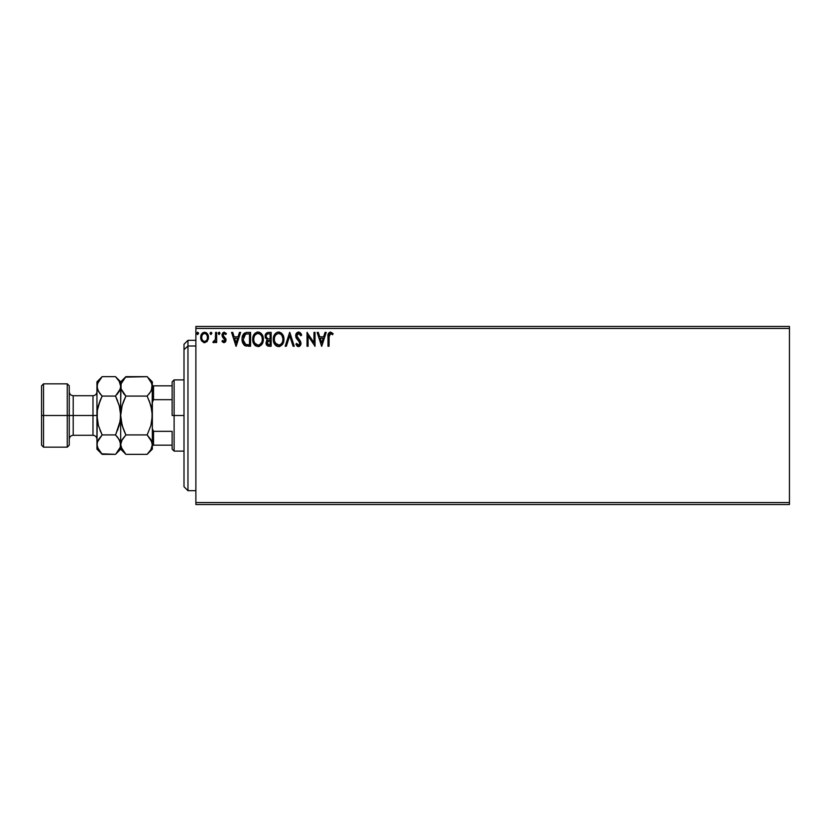 <?xml version="1.0" encoding="UTF-8"?>
<svg xmlns="http://www.w3.org/2000/svg" width="831" height="831" viewBox="0 0 831 831"><rect width="100%" height="100%" fill="white"/><g stroke="black" fill="none" stroke-linecap="round" stroke-linejoin="round"><path stroke-width="1.25" d="M195.877 504.531L789.45 504.531L195.877 504.531L195.877 328.442L789.45 328.442L789.45 502.558L195.877 502.558L195.877 504.531M789.45 326.469L195.877 326.469L195.877 502.558L789.45 502.558L789.45 504.531L789.45 328.442L195.877 328.442L195.877 326.469L789.45 326.469L789.45 328.442L789.45 326.469M207.449 341.022L208.436 336.534L206.296 332.701L202.857 332.701L200.894 335.641L201.237 340.201L203.72 342.59L206.909 341.697L208.488 337.438C208.508 334.561 207.21 332.826 204.571 332.223C201.943 332.826 200.645 334.561 200.676 337.438L201.704 341.032L204.571 342.694L207.449 341.022M215.593 332.4L216.652 332.4L215.593 332.4L215.343 339.619L212.923 342.351L214.367 342.538L215.593 341.032L215.593 342.517L216.652 342.517L216.652 332.4L216.652 342.517L216.652 332.4L215.593 332.4L215.426 339.277L212.923 342.351L213.733 342.694L215.593 341.032L215.593 342.517L216.652 342.517L215.593 342.517M224.038 342.694L225.585 341.811L226.042 339.64L223.3 336.056L223.124 334.529L224.349 333.47L225.814 334.529L226.416 333.595L224.225 332.223L222.801 332.857L222.012 334.633L222.334 336.711L224.983 339.858L224.204 341.427L222.604 340.388L221.981 341.261L222.853 342.216L224.038 342.694L226.063 340.045L223.051 335.09L224.349 333.47L225.814 334.529L226.416 333.595L224.225 332.223L221.981 335.142L225.004 340.097L223.965 341.458L222.604 340.388L221.981 341.261L224.038 342.694M247.347 332.4L244.439 333.127L242.922 335.007L242.101 337.937L242.351 341.821L244.958 345.644L250.567 346.247L250.567 332.4L247.347 332.4C243.66 332.899 241.883 335.153 242.05 339.152C241.883 341.988 242.932 344.19 245.176 345.748L250.567 346.247L250.567 332.4L250.567 346.247L248.469 346.247M268.392 332.4L271.166 332.4L267.686 332.473L265.577 334.249L265.255 337.428L267.312 339.869L266.055 343.483L267.572 345.956L271.166 346.247L271.166 332.4L271.166 346.247L271.166 332.4L268.392 332.4C266.232 332.732 265.141 334.041 265.131 336.326L267.312 339.869L266.013 342.819C266.034 345 267.104 346.143 269.202 346.247L271.166 346.247L269.202 346.247M286.352 346.247L285.189 346.247L289.635 332.4L285.189 346.247L286.352 346.247L289.718 335.745L293.094 346.247L294.247 346.247L289.811 332.4L294.247 346.247L289.811 332.4L285.189 346.247L286.352 346.247L289.718 335.745L293.094 346.247L294.247 346.247L293.094 346.247M313.962 332.4L313.962 342.704L307.034 332.4L307.034 346.247L308.104 346.247L308.104 335.921L315.022 346.247L315.022 332.4L313.962 332.4L315.022 332.4L313.962 332.4L313.962 342.704L307.034 332.4L307.034 346.247L308.104 346.247L308.104 335.921L315.022 346.247L315.022 332.4L314.804 346.247M329.055 337.033L329.824 333.719L330.894 333.522L332.597 334.706L333.138 333.647L330.52 332.047L328.266 333.823L327.985 346.247L329.055 346.247L329.055 337.033L330.53 333.47L332.597 334.706L333.138 333.647L330.52 332.047C328.401 332.764 327.559 334.384 327.985 336.898L327.985 346.247L329.055 346.247L329.118 335.319M325.056 332.4L326.209 332.4L321.774 346.247L326.209 332.4L325.056 332.4L323.623 336.835L319.738 336.835L318.315 332.4L317.151 332.4L321.597 346.247L326.209 332.4L325.056 332.4L323.623 336.835L319.738 336.835L318.315 332.4L317.151 332.4L321.597 346.247L317.151 332.4L318.315 332.4M298.88 332.057L296.833 332.805L295.67 335.797L296.355 338.259L299.762 342.476L299.139 345.031L297.893 345.01L296.677 343.411L295.846 344.263L298.526 346.61L300.406 345.519L300.967 342.819L297.083 337.168L296.854 334.976L298.672 333.47L300.843 335.776L301.705 335.07L300.188 332.639L298.589 332.047C296.667 332.462 295.691 333.719 295.67 335.797L299.929 343.432L298.537 345.187L296.677 343.411L295.846 344.263L298.526 346.61L300.999 343.369L300.448 341.261L296.74 335.817L298.672 333.47L300.843 335.776L301.705 335.07L298.267 332.068M283.88 340.502L282.665 334.529L279.226 332.088L277.377 332.223L275.321 333.584L273.316 338.705L274.583 344.117L276.308 345.914L278.686 346.61L282.363 344.553L283.953 339.266C284.005 335.319 282.218 332.919 278.603 332.047C274.999 332.951 273.233 335.371 273.295 339.328C273.222 343.328 275.019 345.748 278.686 346.61C282.27 345.665 284.025 343.213 283.953 339.266L283.932 338.643M263.354 339.266L262.648 335.631L261.308 333.553L259.241 332.223L256.779 332.223L253.393 335.672L252.988 341.821L255.709 345.914L259.324 346.413L262.108 344.034L263.354 339.266C263.406 335.319 261.62 332.919 258.005 332.047C254.4 332.951 252.634 335.371 252.697 339.328C252.634 343.328 254.431 345.748 258.088 346.61C261.682 345.665 263.427 343.213 263.354 339.266M239.463 332.4L240.626 332.4L236.181 346.247L240.626 332.4L239.463 332.4L238.04 336.835L234.155 336.835L232.732 332.4L231.569 332.4L236.004 346.247L240.626 332.4L239.463 332.4L238.04 336.835L234.155 336.835L232.732 332.4L231.569 332.4L236.004 346.247L231.569 332.4L232.732 332.4M219.041 332.234L218.252 333.376L219.135 334.529L218.252 333.376L219.135 332.223L220.028 333.376L219.519 332.338L218.47 332.618L218.75 334.426L220.028 333.376L219.135 334.529L220.028 333.376L219.135 332.223L218.252 333.376L219.041 334.519M210.098 333.574L210.97 334.529L210.087 333.376L210.97 332.223L211.863 333.376L211.635 332.618L210.201 332.795L210.773 334.498L211.863 333.376L210.97 334.529L211.863 333.376L210.97 332.223L210.087 333.376L210.866 334.519M198.526 333.574L197.653 334.529L196.77 333.376L197.653 332.223L198.495 332.982L197.269 332.338L197.269 334.426L198.547 333.376L197.549 334.519M329.055 346.247L327.985 346.247M327.985 336.898L328.079 334.82M328.193 334.072L328.525 333.221M333.138 333.647L332.597 334.706L330.26 333.501M332.275 334.426L330.53 333.47M329.325 334.384L329.149 334.997M321.69 342.912L320.195 338.259L323.176 338.259L321.69 342.912L320.195 338.259L323.176 338.259L321.69 342.912M308.104 346.247L307.034 346.247L307.273 332.4M300.832 333.366L301.476 334.519M301.705 335.07L300.677 335.392M297.924 333.636L297.031 334.529M296.76 335.392L296.76 336.171M296.937 336.846L297.467 337.781M297.083 337.168L298.36 338.871M300.448 341.261L300.988 343.099M300.967 343.951L300.853 344.491M299.596 346.298L298.807 346.589M298.049 346.548L297.436 346.288M297.114 346.06L296.615 345.509M295.846 344.263L296.844 343.712M299.929 343.432L298.973 341.281M299.555 342.04L297.976 340.263M297.519 339.786L296.355 338.248M296.065 337.677L295.846 337.043M296.075 333.885L297.934 332.13M283.651 341.738L283.506 342.258M283.049 343.411L282.717 344.034M277.44 346.434L276.754 346.174M276.297 345.914L275.715 345.467M275.341 345.104L274.573 344.107M273.295 339.328L273.316 338.705M273.368 338.092L273.461 337.428M273.763 336.254L273.991 335.672M274.583 334.55L275.902 333.023M277.388 332.223L277.97 332.088M279.247 332.088L279.829 332.213M281.086 332.826L281.896 333.543M282.81 334.779L283.246 335.62M283.371 335.921L283.849 337.812M279.309 346.558L279.922 346.413M278.395 333.47L278.645 333.47C281.522 334.187 282.935 336.119 282.883 339.266L282.831 338.3M279.143 333.501L280.151 333.823L279.143 333.501M281.283 334.706L281.938 335.579M282.727 337.615L282.883 339.266C282.945 342.445 281.532 344.418 278.645 345.187C275.736 344.45 274.313 342.497 274.365 339.328L274.365 339.328C274.292 336.14 275.726 334.176 278.645 333.47M282.343 342.216L281.491 343.67M275.383 343.151L279.143 345.145L276.141 344.086L274.594 341.323M274.594 337.334L275.154 335.859M280.722 334.187L281.262 334.685M279.341 345.104L279.912 344.917M280.089 344.823L279.143 345.145M281.886 343.11L280.525 344.564M282.831 340.274L282.654 341.261M266.19 344.107L266.065 343.515M266.315 341.188L266.969 340.17M265.453 338.04L265.255 337.428M265.318 334.924L265.193 335.475M265.318 334.903L265.577 334.249M266.626 337.874L266.19 336.326C266.294 334.633 267.187 333.792 268.88 333.823L270.096 333.823L270.096 338.965L267.862 338.809L269.566 338.965L267.862 338.809L266.252 336.95M268.797 344.823L267.083 342.798L267.177 343.587L267.083 342.798L269.556 340.388L268.569 340.481L270.096 340.388L270.096 344.834L268.091 344.678M267.343 341.541L267.717 340.959M267.426 334.041L268.081 333.875M267.54 344.294L267.177 343.587M269.556 340.388L270.096 340.388L270.096 344.834L268.995 344.834M263.334 339.91L263.282 340.513M263.188 341.125L262.908 342.237M262.731 342.746L262.097 344.055M261.36 345.052L258.088 346.61M255.709 345.925L255.117 345.467M254.753 345.114L253.974 344.107M252.956 341.686L252.769 340.596M252.769 338.082L252.863 337.428M253.175 336.254L253.964 334.571M254.722 333.584L255.304 333.023M256.789 332.223L257.371 332.088M258.638 332.088L259.23 332.213M260.487 332.826L261.298 333.543M262.773 335.921L263.053 336.794M254.317 336.378L254.556 335.859M257.797 333.47L258.046 333.47C260.924 334.187 262.336 336.119 262.284 339.266L262.232 338.3M258.296 333.47L259.023 333.605M262.129 337.615L262.284 339.266C262.357 342.445 260.934 344.418 258.046 345.187L254.785 343.151L258.046 345.187C255.138 344.45 253.715 342.497 253.767 339.328L253.767 339.328C253.694 336.14 255.127 334.176 258.046 333.47M253.995 337.334L254.307 336.378M260.124 334.187L261.339 335.579M258.742 345.104L259.314 344.917M259.49 344.823L258.545 345.145M261.744 342.216L259.926 344.564M245.561 345.904L246.298 346.091M244.667 345.467L244.117 345.031M242.527 342.424L242.361 341.853M242.34 341.79L242.507 342.372M242.06 338.529L242.101 337.947M242.465 336.14L242.725 335.433M242.922 335.007L243.556 333.979M246.132 332.493L246.734 332.421M243.462 336.69L243.296 337.303M244.096 335.381L244.968 334.478M245.675 334.104L249.508 333.823L249.508 344.834L245.737 344.439L243.14 339.931L245.509 334.176L246.205 333.969M248.033 344.813L247.254 344.761M243.234 340.71L243.14 339.931M243.639 342.175L243.4 341.468M244.013 342.912L243.66 342.216M245.384 344.273L244.231 343.234M243.753 335.973L243.254 337.49M236.097 342.912L234.612 338.259L237.583 338.259L236.097 342.912L234.612 338.259L237.583 338.259L236.097 342.912M222.178 341.52L222.729 340.575M222.604 340.388L224.204 341.427M223.747 341.427L225.004 340.097L224.526 338.871M224.983 340.326L222.334 336.711L221.991 334.883M224.744 339.173L223.674 338.134M223.716 332.286L224.453 332.234M224.225 332.223L226.416 333.595L225.533 334.145M225.814 334.529L224.058 333.501M223.383 334.01L223.3 336.056L225.803 338.674M223.051 335.09L224.432 337.106M225.72 338.487L226.063 340.274M213.619 342.684L212.923 342.351L213.432 341.271L214.253 341.375M214.066 342.652L213.11 342.486M215.343 339.619L215.478 338.851M215.52 338.414L215.572 337.085M215.582 336.68L215.593 335.797M205.008 342.673L204.353 342.694M201.227 340.18L200.936 339.391M200.915 339.318L200.728 338.373M200.686 337.905L200.686 336.981M200.728 336.545L201.621 333.989M206.628 332.951L207.511 333.969M207.542 334.01L207.937 334.737M208.425 338.373L208.238 339.318M202.806 334.291L203.481 333.75M207.418 337.428L207.262 336.088L207.418 337.428C207.47 339.578 206.524 340.918 204.582 341.458C202.639 340.918 201.694 339.567 201.736 337.428L201.777 338.113L201.736 337.428C201.694 335.288 202.639 333.958 204.582 333.47C206.524 333.958 207.47 335.277 207.418 337.428L207.407 337.76M203.907 341.344L203.315 341.042M203.304 341.032L202.369 339.952M201.902 336.088L202.4 334.841M205.247 333.563L206.462 334.415M196.77 333.376L197.653 332.223L196.77 333.376L197.653 334.529M198.547 333.376L197.549 332.234M281.875 335.475L282.831 338.279M268.88 333.823L270.096 333.823L270.096 338.965L269.566 338.965M261.734 336.358L262.056 337.303M262.232 340.274L262.056 341.261M254.785 343.151L254.006 341.323M248.355 333.823L249.508 333.823L249.508 344.834L248.801 344.834M206.753 334.841L207.262 336.088M207.262 338.778L207.106 339.297M201.891 338.768L201.777 338.103M187.962 346.008L187.962 340.315L187.962 346.008L195.877 346.008L187.962 346.008L187.962 490.685L187.962 346.008L184.004 349.664L187.962 346.008M184.004 344.273L184.004 349.664L184.004 344.273L187.962 340.315L195.877 340.315M184.004 486.727L184.004 349.664L184.004 486.727L187.962 490.685L195.877 490.685M172.131 385.823L172.131 415.5L174.115 415.5L174.115 379.881L174.115 415.5L184.004 415.5L174.115 415.5L174.115 451.119L174.115 415.5L172.131 415.5L172.131 381.865L172.131 385.823L152.353 385.823L153.538 385.823L153.538 399.669L172.131 399.669L153.538 399.669L153.538 385.823L172.131 385.823M172.131 431.331L172.131 449.135L172.131 431.331L153.538 431.331L152.353 428.619L153.538 431.331L153.538 445.177L172.131 445.177L153.538 445.177L153.538 431.331L172.131 431.331M152.353 402.381L153.538 399.669L152.353 402.381M152.353 445.177L153.538 445.177L152.353 445.177M41.55 445.177L43.524 447.161L43.524 415.5L43.524 447.161L67.269 447.161L69.253 445.177L69.253 415.5L67.269 415.5L67.269 447.161L67.269 415.5L43.524 415.5L43.524 383.839L43.524 415.5L41.55 415.5L41.55 445.177L41.55 385.823L41.55 415.5L67.269 415.5L67.269 383.839L67.269 415.5L69.253 415.5L69.253 385.823L69.253 415.5L73.211 415.5L73.211 435.288C70.812 435.527 69.492 436.846 69.253 439.246M96.947 444.492L96.947 449.135L97.32 442.113L102.151 434.925L98.411 425.514L96.947 415.5L92.989 415.5L92.989 395.712L73.211 395.712L73.211 415.5L92.989 415.5L92.989 435.288L92.989 415.5L96.947 415.5L96.947 381.865L96.947 444.627L97.32 410.472L98.401 405.507L102.151 396.075L98.411 391.391L96.947 386.373L98.401 381.387L101.683 377.139M152.353 444.772L150.899 449.613L147.149 454.339L125.897 454.339L147.149 454.339L152.353 449.135L151.98 442.113L147.149 434.925L150.889 425.524L152.353 415.5L150.889 425.524L147.149 434.925L125.897 434.925L122.147 439.63L125.897 434.925L122.157 425.514L121.066 420.538L122.157 425.524L125.897 434.925L147.149 434.925L150.889 439.609L152.353 444.627L152.353 415.5L151.98 410.462L149.237 400.708L151.98 410.462L150.889 405.476L152.353 415.5L151.98 420.538L152.353 386.373L150.899 391.359L147.149 396.075L125.897 396.075L121.077 388.918L121.066 383.86L125.897 376.661L147.149 376.661L150.889 381.356L152.353 386.373L152.353 381.865L147.149 376.661L125.419 377.139M121.555 440.804L125.897 434.925L122.157 425.514L120.692 415.5L120.692 381.865L121.066 388.887L120.692 386.373L121.066 388.887L123.674 393.603M147.149 396.075L150.889 391.37L147.149 396.075L150.889 405.486L147.149 396.075L125.897 396.075L123.798 393.769M151.491 390.196L148.926 394.154M125.439 453.871L122.157 449.644L120.692 444.627L122.136 439.641L125.897 434.925L123.809 430.302M123.289 428.973L121.066 420.559L120.692 415.5L120.692 444.627L121.077 447.161L120.692 444.627L121.596 440.71M121.742 407.024L120.692 415.5L122.157 405.476L125.897 396.075L123.528 401.394M120.692 444.492L120.692 449.135L120.692 444.627L121.066 447.14M101.652 453.819L115.488 454.339L120.692 449.135L125.897 454.339L121.077 447.182M121.638 448.647L122.095 449.529M115.945 377.129L120.692 381.865L125.897 376.661L121.066 383.86L120.318 420.528L117.576 430.313L120.318 420.569L115.821 434.249M122.157 405.476L123.809 400.698M152.353 449.135L152.353 444.627L150.899 449.613L147.627 453.851M147.149 454.339L149.237 452.022M151.45 390.29L152.353 381.865M147.606 377.129L151.969 383.818M151.398 382.353L150.951 381.471M152.353 444.627L152.353 386.373M119.28 381.45L120.692 386.373L120.318 388.887L115.488 396.075L119.238 405.486L120.318 410.431L120.692 415.5L119.633 424.028M117.587 378.978L119.228 381.356L115.488 376.661L102.151 376.661L115.488 376.661L117.545 378.926M119.228 381.356L120.692 386.373L120.318 383.839M119.747 382.353L119.29 381.471M119.404 406.099L115.488 396.075L117.587 400.708L115.488 396.075L119.238 391.37L115.488 396.075L102.151 396.075L101.818 396.751M119.789 390.29L117.264 394.154M117.711 437.397L120.308 442.082L120.692 444.627L120.318 442.092L120.318 447.14L115.966 453.851M120.692 444.772L120.692 415.5L119.238 405.486M119.238 425.514L115.488 434.925L119.228 439.609L120.692 444.627L120.318 447.14L117.587 452.022M99.928 393.603L97.331 388.918L96.947 386.373L97.331 388.908L97.32 383.86L102.151 376.661L100.063 378.978M98.016 406.972L100.063 400.687L97.331 410.431L96.947 415.5L98.245 424.901M97.85 440.71L102.151 434.925L98.411 439.63L102.151 434.925L98.411 425.514M100.063 430.313L102.151 434.925L115.488 434.925L102.151 434.925L100.063 430.313M97.902 448.647L98.505 449.8M97.32 447.14L96.947 444.627L97.32 447.14L96.947 444.627L97.809 440.804M115.488 454.339L102.151 454.339L98.411 449.644L96.947 444.627M100.052 400.708L98.411 405.486M119.83 390.196L120.692 386.373M100.063 400.687L102.151 396.075L100.063 393.769M102.151 396.075L115.488 396.075M96.947 449.135L102.151 454.339L97.331 447.182M115.488 434.925L117.587 437.231M96.947 391.754C96.708 394.154 95.388 395.473 92.989 395.712L92.989 415.5L73.211 415.5L73.211 435.288L92.989 435.288C95.388 435.527 96.708 436.846 96.947 439.246M69.253 391.754C69.492 394.154 70.812 395.473 73.211 395.712L73.211 415.5L69.253 415.5L69.253 445.177M172.131 381.865L174.115 379.881L184.004 379.881M184.004 451.119L174.115 451.119L172.131 449.135M41.55 385.823L43.524 383.839L67.269 383.839L69.253 385.823M96.947 381.865L102.151 376.661"/></g></svg>
